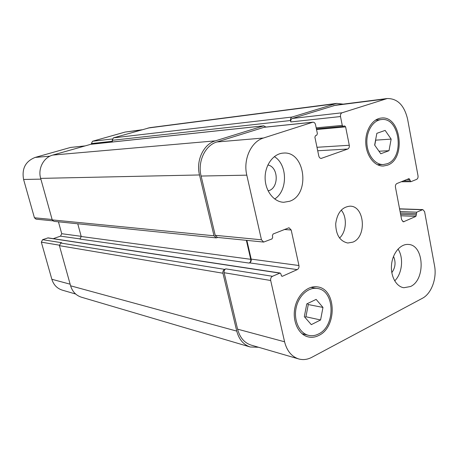 <?xml version="1.0" encoding="UTF-8"?>
<svg xmlns="http://www.w3.org/2000/svg" width="458" height="458" viewBox="0 0 458 458"><rect width="100%" height="100%" fill="white"/><g stroke="black" fill="none" stroke-linecap="round" stroke-linejoin="round"><path stroke-width="0.69" d="M274.313 156.636C287.716 164.411 287.899 190.929 274.663 198.995M268.073 190.843C279.042 188.788 278.87 166.786 267.85 165.006M289.656 201.257L283.771 202.276C273.918 202.115 265.171 190.952 265.119 177.973C264.936 164.994 273.506 153.522 283.387 153.087C305.171 150.819 310.621 194.455 289.656 201.257M410.545 286.513L403.853 287.727C396.101 286.708 390.308 275.893 391.573 264.403C392.729 252.902 400.613 243.696 408.37 244.452C424.108 244.801 425.825 279.701 410.545 286.513M398.019 249.055C403.893 257.694 402.221 273.735 394.687 280.869M391.808 272.653C395.443 267.587 396.01 262.171 393.514 256.406M391.155 139.106L388.997 150.699L380.781 153.762L374.644 145.083L376.854 133.324L385.144 130.41L391.155 139.106L375.709 140.148L374.753 145.238M388.997 150.699L378.978 151.214M322.97 307.433L320.583 319.965L311.308 324.642L304.324 316.638L306.774 303.917L316.14 299.395L322.97 307.433L308.274 304.547L305.921 316.77L304.891 317.28M320.583 319.965L305.921 316.77M307.45 303.591L308.274 304.547M387.107 163.769C405.038 158.044 399.874 116.801 381.365 119.567C373.093 120.265 366.274 131.171 366.869 143.102C367.356 155.039 375.085 164.909 383.329 164.542L387.107 163.769M387.382 165.212L383.306 166.042C374.535 166.414 366.303 155.897 365.782 143.171C365.14 130.456 372.4 118.828 381.211 118.067C400.968 115.09 406.504 159.069 387.382 165.212M318.51 333.991C335.817 326.153 335.004 290.401 317.371 288.471C308.326 286.84 298.358 295.937 296.04 308.337C293.601 320.709 299.475 333.218 308.492 335.33C311.852 336.12 315.19 335.674 318.51 333.991M318.825 335.445C315.264 337.26 311.686 337.735 308.085 336.876C298.49 334.603 292.238 321.276 294.837 308.085C297.311 294.872 307.931 285.185 317.56 286.897C336.384 288.918 337.294 327.052 318.825 335.445M311.835 357.309C307.45 359.604 303.059 360.148 298.662 358.935C291.597 356.61 286.903 350.897 284.578 341.788L270.684 280.496C270.409 278.55 271.01 277.147 272.476 276.288L280.119 273.031L280.914 273.89L281.258 275.43L282.042 276.288L282.512 276.22L297.236 269.619C298.639 268.789 299.211 267.42 298.954 265.52L291.191 230.008L288.998 227.752L273.082 234.021L272.367 235.681L272.716 237.25L272 238.916L263.671 242.07L261.461 239.797L246.805 175.162C242.946 159.476 251.139 141.551 263.493 138.007L312.917 122.183C314.211 122.183 315.081 123.002 315.516 124.639L317.388 133.667L316.718 135.219L315.556 135.608L314.886 137.16L318.808 156.046C319.209 157.569 320.01 158.354 321.213 158.411L347.702 149.045C348.99 148.392 349.517 147.132 349.288 145.266L345.613 126.86L344.645 125.91L343.237 126.339L342.263 125.389L340.494 116.544C340.26 114.649 340.792 113.395 342.097 112.777L387.228 98.527C397.515 98.459 404.305 105.34 407.603 119.172L418.017 175.82C418.211 177.549 417.748 178.74 416.62 179.381L410.849 181.712L409.057 178.62L396.897 183.538C395.729 184.196 395.243 185.41 395.449 187.179L401.643 219.777L403.441 221.821L415.875 216.416L416.734 212.163L422.831 209.604L424.595 211.625L434.533 265.726C437.046 278.372 431.384 293.738 422.356 298.307L311.835 357.309M352.889 242.127L347.765 243.021C339.91 241.234 335.891 234.828 335.703 223.802C337.214 212.878 341.977 206.999 349.986 206.169C364.66 205.797 367.07 236.74 352.889 242.127M75.673 294.03L62.265 290.132C57.061 288.448 53.586 284.83 51.84 279.271L41.335 242.156L42.588 239.683L48.079 237.879L280.119 273.031M53.237 238.664L60.508 236.151L61.733 233.712L58.441 221.821M52.79 220.842L36.027 219.153L34.43 217.773L23.593 179.467C21.652 168.63 25.499 161.285 35.146 157.426L70.578 147.436L85.073 145.907M91.537 144.213L91.365 143.566L92.545 141.247L125.126 132.059L141.865 129.786M339.55 238.063C346.488 231.754 347.364 217.201 341.233 210.102M77.757 223.79L81.215 236.5L79.944 239.076L249.095 263.069C250.44 262.314 250.99 261.06 250.732 259.308L246.358 240.33M42.588 239.683L61.658 242.717L60.725 243.043L59.414 245.665L70.595 285.803C72.404 291.632 75.994 295.427 81.369 297.185L250.24 346.998C243.484 344.765 238.984 339.47 236.752 331.105L222.943 273.226C222.674 271.434 223.246 270.146 224.655 269.361L225.846 268.863L272.476 276.288M387.228 98.527L336.04 105.048L292.353 118.45C291.093 119.028 290.584 120.185 290.813 121.931L290.515 120.528C290.28 118.777 290.796 117.62 292.055 117.042L336.699 103.394L149.892 127.65L113.407 137.864L112.187 140.303L112.439 141.276L91.365 143.566M263.928 125.813L90.873 144.281L52.75 155.079C43.596 157.432 37.728 168.624 40.665 178.385L52.235 219.903L53.895 221.357L216.136 237.879L214.012 235.784L199.505 174.962C195.784 160.575 203.558 144.138 215.374 140.852L263.579 125.887L266.064 127.061M298.662 358.935L251.139 345.103C244.349 342.882 239.832 337.569 237.588 329.165L224.139 272.716C223.87 270.93 224.437 269.642 225.846 268.863M249.095 263.069L249.553 262.875C250.898 262.119 251.442 260.865 251.19 259.114L246.873 240.381M263.671 242.07L217.35 237.41L215.226 235.315L201.108 176.044C197.398 161.68 205.155 145.26 216.937 141.969L264.255 127.25L312.917 122.183M258.547 347.256L250.24 346.998M336.699 103.394L343.197 104.138M217.848 237.462L216.136 237.879M70.148 284.189L51.84 279.271M59.334 245.167L41.335 242.156M81.169 236.317L61.733 233.712M80.242 238.939L60.508 236.151M52.12 219.491L34.43 217.773M40.877 179.135L23.593 179.467M49.922 156.172L35.146 157.426M84.93 145.942L70.578 147.436M112.239 138.997L92.545 141.247M140.915 130.055L125.126 132.059M237.588 329.165L284.578 341.788M224.139 272.716L270.684 280.496M249.553 262.875L297.236 269.619M251.19 259.114L298.954 265.52M284.223 229.481L291.191 230.008M215.226 235.315L261.461 239.797M201.108 176.044L246.805 175.162M216.937 141.969L263.493 138.007M263.894 127.324L312.539 122.263M320.674 158.348L321.745 158.302M317.709 150.751L347.702 149.045M316.988 147.287L349.288 145.266M292.353 118.45L342.097 112.777M290.813 121.931L340.494 116.544M333.687 105.563L384.806 99.071M402.777 221.62L404.122 221.689M399.588 208.968L422.213 209.724M416.734 212.163L400.08 211.544M416.173 213.6L400.349 212.981M416.431 214.979L400.607 214.327M415.875 216.416L400.882 215.77M409.824 179.467L406.807 179.496M410.087 180.864L403.326 180.91M334.403 103.897L147.997 128.045M292.055 117.042L113.407 137.864M290.515 120.528L112.187 140.303M342.263 125.389L316.18 127.845M345.613 126.86L316.53 129.522M263.579 125.887L90.592 144.339M215.374 140.852L52.75 155.079M199.505 174.962L40.665 178.385M214.012 235.784L52.235 219.903M250.732 259.308L81.215 236.5M282.512 276.22L281.618 276.082M279.655 273.1L47.741 237.914M224.655 269.361L60.725 243.043M222.943 273.226L59.414 245.665M236.752 331.105L70.595 285.803M377.415 164.725L383.329 164.542M375.44 120.145L381.365 119.567M302.022 333.727L308.492 335.33M310.845 287.378L317.371 288.471M399.565 208.825L422.831 209.604M410.849 181.712L401.237 181.763M343.237 126.339L316.386 128.83"/></g></svg>
